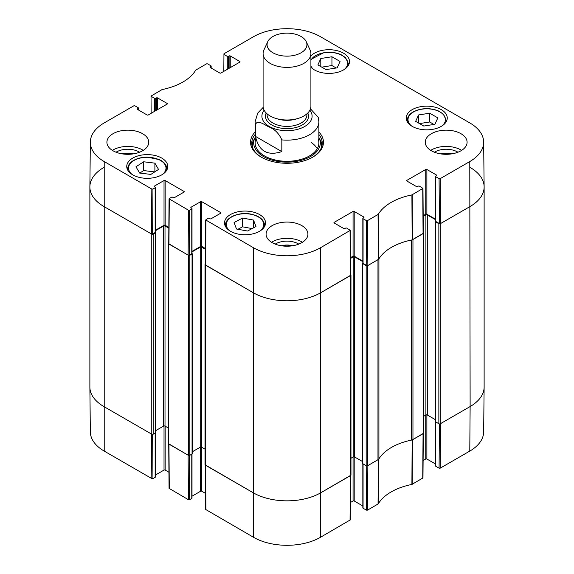 <?xml version="1.0" encoding="UTF-8"?>
<svg xmlns="http://www.w3.org/2000/svg" width="574" height="574" viewBox="0 0 574 574"><rect width="100%" height="100%" fill="white"/><g stroke="black" fill="none" stroke-linecap="round" stroke-linejoin="round"><path stroke-width="0.86" d="M366.729 465.923L366.391 510.135L367.518 510.135L378.244 503.879A54.265 31.333 180 0 1 411.902 484.442L422.973 477.927L423.311 433.585M366.391 510.135L363.069 508.212L363.069 463.971M362.833 463.835L362.833 507.89A0.796 0.459 0 0 0 363.069 508.212M362.833 505.967L354.194 500.973L354.194 456.832M353.067 457.055L353.067 500.973A0.796 0.459 180 0 1 354.194 500.973M353.067 500.973L350.42 502.501M205.349 465.141L205.686 509.482L253.529 537.293A47.333 27.33 0 0 0 320.471 537.293L350.284 519.893L350.621 475.545M205.564 493.403L201.775 491.215L201.775 447.297M200.649 447.074L200.649 491.215A0.796 0.459 180 0 1 201.775 491.215M200.649 491.215L192.01 496.201M191.773 454.213L191.773 498.454A0.796 0.459 0 0 0 192.01 498.132L192.01 454.077M191.773 498.454L189.578 499.724L189.241 455.512M168.72 443.989L169.057 488.338L188.451 499.724L189.578 499.724M168.935 472.259L165.154 470.07L165.154 426.152M164.028 425.93L164.028 470.07A0.796 0.459 180 0 1 165.154 470.07M164.028 470.07L155.382 475.057M155.152 433.069L155.152 477.31A0.796 0.459 0 0 0 155.382 476.987L155.382 432.932M155.152 477.31L152.949 478.58L152.619 434.367M151.823 478.58L151.486 434.044L103.872 406.55A47.814 27.602 180 0 1 89.874 387.206L90.348 431.935A47.333 27.33 0 0 0 104.217 451.092L151.823 478.58L152.949 478.58M469.783 451.092A47.333 27.33 0 0 0 483.652 431.935L484.126 387.206A47.814 27.602 180 0 1 470.128 406.55L440.545 423.634L440.208 468.169L469.783 451.092L470.128 406.55A47.814 27.602 0 0 0 484.126 387.034L484.126 186.966A47.814 27.602 180 0 1 470.128 206.482A47.814 27.602 0 0 0 484.126 186.794L483.652 142.065A47.333 27.33 180 0 1 469.783 161.559L440.208 178.636L439.081 178.636L439.419 223.566L440.545 223.566L470.128 206.482L440.258 223.724A0.997 0.574 180 0 1 438.852 223.724L435.472 221.772L435.544 221.241M439.411 423.956L439.081 468.169L440.208 468.169M439.081 468.169L435.752 466.246L435.752 422.005M435.523 421.868L435.523 465.923A0.796 0.459 0 0 0 435.752 466.246M435.523 464L426.877 459.013L426.877 414.866M425.75 415.095L425.75 459.013A0.796 0.459 180 0 1 426.877 459.013M425.75 459.013L423.103 460.542M423.311 433.392L412.161 439.957A53.791 31.053 0 0 0 411.759 440.036M188.451 499.724L188.114 455.189L168.72 443.802M350.621 475.358L320.809 492.757A47.814 27.602 180 0 1 253.191 492.757L205.349 464.947M378.797 459.064A53.791 31.053 0 0 0 378.661 459.293L367.855 465.6L367.518 510.135M326.018 69.605L317.903 64.919L320.794 58.505L331.937 56.761L340.052 61.447L337.16 67.861L326.018 69.605M310.907 55.951A20.521 11.846 180 0 1 333.989 50.067A20.521 11.846 180 0 1 349.494 61.554A20.521 11.846 180 0 1 336.83 72.503A20.521 11.846 180 0 1 314.466 69.935A20.521 11.846 180 0 1 310.907 67.165M150.862 174.41L139.625 173.047L135.981 166.761L143.665 161.782L154.894 163.145L158.539 169.43L150.862 174.41M412.232 126.373A20.521 11.846 180 0 1 406.22 118A20.521 11.846 180 0 1 426.74 106.154A20.521 11.846 180 0 1 447.254 118A20.521 11.846 180 0 1 434.59 128.942A20.521 11.846 180 0 1 412.232 126.373M132.752 174.848A20.521 11.846 180 0 1 126.746 166.467A20.521 11.846 180 0 1 147.26 154.621A20.521 11.846 180 0 1 167.78 166.467A20.521 11.846 180 0 1 155.116 177.416A20.521 11.846 180 0 1 132.752 174.848M151.134 113.322L151.027 96.073L162.098 89.558A54.265 31.333 0 0 0 195.756 70.121L206.482 63.865L207.609 63.865L210.931 65.788A0.796 0.459 180 0 1 210.931 66.441L210.931 67.904M151.263 96.396L154.585 98.319L154.585 111.327M155.712 110.682L155.712 98.319A0.796 0.459 180 0 1 154.585 98.319M155.712 98.319L156.415 97.91L156.415 110.273M157.549 109.62L157.549 97.91A0.796 0.459 0 0 0 156.415 97.91M157.549 97.91L167.127 103.442L167.127 104.095A0.796 0.459 0 0 0 167.127 103.442M167.127 104.095L148.25 114.987A0.796 0.459 0 0 1 147.123 114.987L137.545 109.462L137.545 108.809A0.796 0.459 0 0 0 137.545 109.462M137.545 108.809L138.248 108.4L138.248 109.864M152.949 189.047L155.152 187.777L155.152 232.506L152.612 233.97L152.949 189.047L151.823 189.047L104.217 161.559A47.333 27.33 180 0 1 90.348 142.065A47.333 27.33 180 0 1 104.217 122.908L133.792 105.831L134.919 105.831L138.248 107.754A0.796 0.459 180 0 1 138.248 108.4M154.449 186.722L154.449 186.069A0.796 0.459 0 0 0 154.449 186.722L155.152 187.131A0.796 0.459 180 0 1 155.152 187.777M154.449 186.069L164.028 180.537L164.028 225.273A0.796 0.459 180 0 1 165.154 225.273L165.154 180.537A0.796 0.459 0 0 0 164.028 180.537M165.154 180.537L184.024 191.436L184.024 192.089A0.796 0.459 0 0 0 184.024 191.436M184.024 192.089L174.446 197.621A0.796 0.459 0 0 1 173.319 197.621L172.616 197.212A0.796 0.459 180 0 0 171.49 197.212L169.057 198.805L168.72 243.728L188.114 255.121L189.241 255.121L189.578 210.192L188.451 210.192L169.057 198.805M189.578 210.192L191.773 208.922L191.773 253.658A0.796 0.459 0 0 0 192.01 253.328L192.01 208.599A0.796 0.459 180 0 1 191.773 208.922M191.07 207.867L191.07 207.214A0.796 0.459 0 0 0 191.07 207.867L191.773 208.276A0.796 0.459 180 0 1 192.01 208.599M191.07 207.214L200.649 201.682L200.649 246.418A0.796 0.459 180 0 1 201.775 246.418L201.775 201.682A0.796 0.459 0 0 0 200.649 201.682M201.775 201.682L220.653 212.581L220.653 213.234A0.796 0.459 0 0 0 220.653 212.581M220.653 213.234L211.074 218.766A0.796 0.459 0 0 1 209.948 218.766L209.245 218.357A0.796 0.459 180 0 0 208.118 218.357L205.686 219.95L205.349 264.872L253.191 292.69A47.814 27.602 0 0 0 320.809 292.69L350.621 275.283L350.284 230.361L320.471 247.767A47.333 27.33 180 0 1 253.529 247.767L205.686 219.95M334.19 222.992L334.19 222.339A0.796 0.459 0 0 0 334.19 222.992L343.769 228.524A0.796 0.459 0 0 0 344.895 228.524L345.598 228.115A0.796 0.459 180 0 1 346.725 228.115L350.284 230.361M334.19 222.339L353.067 211.447L353.067 256.176A0.796 0.459 180 0 1 354.194 256.176L354.194 211.447A0.796 0.459 0 0 0 353.067 211.447M354.194 211.447L363.773 216.972L363.773 217.625A0.796 0.459 0 0 0 363.773 216.972M363.773 217.625L363.069 218.034A0.796 0.459 180 0 0 363.069 218.68L366.391 220.603L366.729 265.525L367.855 265.525L378.661 259.226A53.791 31.053 180 0 1 412.161 239.882L423.311 233.324L422.973 188.394L411.902 194.916A54.265 31.333 0 0 0 378.244 214.346L367.518 220.603L366.391 220.603M406.873 181.025L406.873 180.38A0.796 0.459 0 0 0 406.873 181.025L416.451 186.557A0.796 0.459 0 0 0 417.585 186.557L418.288 186.148A0.796 0.459 180 0 1 419.415 186.148L422.973 188.394M406.873 180.38L425.75 169.481L425.75 214.21A0.796 0.459 180 0 1 426.877 214.21L426.877 169.481A0.796 0.459 0 0 0 425.75 169.481M426.877 169.481L436.455 175.013L436.455 175.658A0.796 0.459 0 0 0 436.455 175.013M436.455 175.658L435.752 176.067A0.796 0.459 180 0 0 435.752 176.72L439.081 178.636M223.817 71.355L223.946 53.784L253.529 36.707A47.333 27.33 180 0 1 320.471 36.707L469.783 122.908A47.333 27.33 180 0 1 483.652 142.065M223.946 54.437L227.275 56.352L227.275 69.368M228.402 68.715L228.402 56.352A0.796 0.459 180 0 1 227.275 56.352M228.402 56.352L229.105 55.943L229.105 68.306M230.231 67.66L230.231 55.943A0.796 0.459 0 0 0 229.105 55.943M230.231 55.943L239.81 61.475L239.81 62.128A0.796 0.459 0 0 0 239.81 61.475M239.81 62.128L220.933 73.027A0.796 0.459 0 0 1 219.806 73.027L210.228 67.495L210.228 66.842A0.796 0.459 0 0 0 210.228 67.495M210.228 66.842L210.931 66.441M255.129 132.02A36.456 21.044 0 0 0 261.22 157.118A36.456 21.044 0 0 0 312.78 157.118A36.456 21.044 0 0 0 318.871 132.02M113.035 150.775A20.915 12.076 180 0 1 106.907 142.237A20.915 12.076 180 0 1 127.823 130.162A20.915 12.076 180 0 1 148.738 142.237A20.915 12.076 180 0 1 135.83 153.394A20.915 12.076 180 0 1 113.035 150.775M272.212 242.673A20.915 12.076 180 0 1 266.085 234.135A20.915 12.076 180 0 1 287 222.059A20.915 12.076 180 0 1 307.915 234.135A20.915 12.076 180 0 1 295.007 245.292A20.915 12.076 180 0 1 272.212 242.673M431.39 150.775A20.915 12.076 180 0 1 425.262 142.237A20.915 12.076 180 0 1 446.177 130.162A20.915 12.076 180 0 1 467.093 142.237A20.915 12.076 180 0 1 454.185 153.394A20.915 12.076 180 0 1 431.39 150.775M230.511 231.286A20.521 11.846 180 0 1 224.506 222.913A20.521 11.846 180 0 1 245.019 211.067A20.521 11.846 180 0 1 265.54 222.913A20.521 11.846 180 0 1 252.876 233.855A20.521 11.846 180 0 1 230.511 231.286M440.918 153.925A13.245 7.649 180 0 1 451.437 153.925M122.563 153.925A13.245 7.649 180 0 1 133.082 153.925M281.741 245.823A13.245 7.649 180 0 1 292.259 245.823M336.206 68.012L331.937 65.544L321.749 67.144M331.937 56.761L331.937 65.544M320.794 58.505L320.794 66.591M154.894 163.145L154.894 171.791M154.715 171.913L143.665 170.564L139.805 173.068M143.665 161.782L143.665 170.564M423.777 126.05L415.662 121.365L418.554 114.951L429.696 113.2L437.819 117.885L434.92 124.3L423.777 126.05M433.966 124.45L429.696 121.989L419.508 123.582M429.696 113.2L429.696 121.989M418.554 114.951L418.554 123.037M236.495 229.004L234.084 222.525L242.544 218.048L253.55 220.072L255.961 226.551L247.502 231.028L236.495 229.004M253.55 220.072L253.55 227.828M252.108 228.588L242.544 226.83L237.937 229.27M242.544 218.048L242.544 226.83M254.433 138.98A35.258 20.355 0 0 0 251.878 145M322.122 145A35.258 20.355 0 0 0 319.567 138.98M255.129 137.423A33.278 19.215 0 0 0 254.239 139.561A33.278 19.215 0 0 0 271.595 159.974A33.278 19.215 0 0 0 310.534 156.53A33.278 19.215 0 0 0 319.761 139.561A33.278 19.215 0 0 0 318.871 137.423M255.624 139.64A31.871 18.404 0 0 0 272.241 159.199A31.871 18.404 0 0 0 309.537 155.898A31.871 18.404 0 0 0 318.376 139.64M317.257 148.666A31.871 18.404 0 0 0 311.28 142.531M439.419 223.566L435.752 221.449L435.752 176.72M435.523 176.39L435.523 221.126A0.796 0.459 0 0 0 435.752 221.449M435.523 219.196L426.877 214.21M425.75 214.21L423.174 215.695M366.729 265.525L363.069 263.416L363.069 218.68M362.833 218.357L362.833 263.086A0.796 0.459 0 0 0 363.069 263.416M362.833 261.163L354.194 256.176M353.067 256.176L350.492 257.661M205.47 248.549L201.775 246.418M200.649 246.418L192.01 251.405M191.773 253.658L189.241 255.121M168.842 227.404L165.154 225.273M164.028 225.273L155.382 230.26M155.152 232.506A0.796 0.459 0 0 0 155.382 232.183L155.382 187.454M90.348 142.065L89.874 186.794A47.814 27.602 0 0 0 103.872 206.482L151.486 233.97L152.612 233.97M457.952 152.218A16.029 9.256 0 0 0 457.514 151.959A16.029 9.256 0 0 0 434.403 152.218M440.531 153.861A13.245 7.649 180 0 1 451.824 153.861M461.639 150.366A20.915 12.076 0 0 0 430.715 150.366M139.597 152.218A16.029 9.256 0 0 0 139.159 151.959A16.029 9.256 0 0 0 116.048 152.218M122.176 153.861A13.245 7.649 180 0 1 133.469 153.861M143.285 150.366A20.915 12.076 0 0 0 112.361 150.366M298.774 244.115A16.029 9.256 0 0 0 298.337 243.857A16.029 9.256 0 0 0 275.226 244.115M281.353 245.765A13.245 7.649 180 0 1 292.647 245.765M302.462 242.271A20.915 12.076 0 0 0 271.538 242.271M318.871 134.503A35.258 20.355 180 0 1 322.258 143.213A35.258 20.355 180 0 1 312.349 157.362M261.651 157.362A35.258 20.355 180 0 1 251.742 143.213A35.258 20.355 180 0 1 255.129 134.503M281.827 151.608C267.484 156.221 258.723 151.163 255.552 136.44L255.552 124.73C256.944 119.205 264.241 124.536 268.689 126.818C274.594 129.035 278.971 133.398 281.827 139.898L281.827 151.608L255.552 136.44M281.827 139.898A31.871 18.404 180 0 0 318.871 121.738L318.218 117.326L310.469 108.816M301.085 36.506A19.918 11.502 180 0 1 306.251 41.68A19.918 11.502 180 0 1 287 56.144A19.918 11.502 180 0 1 267.749 41.68A19.918 11.502 180 0 1 281.827 33.536A19.918 11.502 180 0 1 301.085 36.506M306.251 41.68L310.103 50.024A23.907 13.805 180 0 1 310.907 53.576A23.907 13.805 180 0 1 287 67.38A23.907 13.805 180 0 1 263.093 53.576A23.907 13.805 180 0 1 263.897 50.024L267.749 41.68M310.907 53.576L310.907 106.197A23.907 13.805 180 0 1 287 120.002A23.907 13.805 180 0 1 263.093 106.197L263.093 53.576M470.128 167.45A47.814 27.602 180 0 1 484.126 186.966M435.3 221.528L435.3 421.596L438.852 423.791A0.997 0.574 0 0 0 440.258 423.791L470.128 406.55L469.783 161.559M435.523 219.684L427.3 214.941A0.997 0.574 0 0 0 425.894 214.941L423.181 216.506M423.648 416.308L425.894 415.009A0.997 0.574 180 0 1 427.3 415.009L435.3 419.63M423.303 232.642L423.354 232.671A0.997 0.574 180 0 1 423.648 233.08A0.997 0.574 180 0 1 423.354 233.482L412.957 239.487L412.957 439.555L423.354 433.557A0.997 0.574 0 0 0 423.648 433.148L423.648 233.08M411.759 239.961A3.982 2.303 180 0 1 411.479 240.025A53.791 31.053 0 0 0 378.912 258.831A3.982 2.303 180 0 1 378.797 258.996M377.972 459.752L377.972 259.685L367.575 265.69A0.997 0.574 180 0 1 366.169 265.69L362.61 263.495L362.61 463.562L366.169 465.758A0.997 0.574 0 0 0 367.575 465.758L377.972 459.752A3.982 2.303 0 0 0 378.912 458.906A53.791 31.053 180 0 1 411.479 440.1A3.982 2.303 0 0 0 412.957 439.555M362.833 261.651L354.617 256.908A0.997 0.574 0 0 0 353.204 256.908L350.499 258.472M350.965 458.274L353.204 456.976A0.997 0.574 180 0 1 354.617 456.976L362.61 461.589M350.621 274.609L350.671 274.637A0.997 0.574 180 0 1 350.965 275.046A0.997 0.574 180 0 1 350.671 275.448L320.809 292.69A47.814 27.602 180 0 1 253.191 292.69L205.298 265.037A0.997 0.574 180 0 1 205.004 264.636A0.997 0.574 180 0 1 205.298 264.227L205.349 264.198M205.004 264.636L205.004 464.703A0.997 0.574 0 0 0 205.298 465.112L253.191 492.757A47.814 27.602 0 0 0 320.809 492.757L350.671 475.516A0.997 0.574 0 0 0 350.965 475.114L350.965 275.046M205.463 249.36L201.639 247.15A0.997 0.574 0 0 0 200.226 247.15L192.01 251.893M192.233 451.831L200.226 447.218A0.997 0.574 180 0 1 201.639 447.218L205.004 449.162M191.981 253.45L192.06 253.981L189.8 255.279A0.997 0.574 180 0 1 188.394 255.279L168.67 243.893A0.997 0.574 180 0 1 168.383 243.491A0.997 0.574 180 0 1 168.67 243.082L168.727 243.053M168.383 243.491L168.383 443.559A0.997 0.574 0 0 0 168.67 443.96L188.394 455.347A0.997 0.574 0 0 0 189.8 455.347L192.233 453.804L192.233 253.737M168.842 228.215L165.011 226.005A0.997 0.574 0 0 0 163.604 226.005L155.382 230.748M155.604 430.687L163.604 426.073A0.997 0.574 180 0 1 165.011 426.073L168.383 428.017M155.353 232.305L155.432 232.836L153.179 234.135A0.997 0.574 180 0 1 151.773 234.135L103.872 206.482A47.814 27.602 180 0 1 89.874 186.966A47.814 27.602 180 0 1 103.872 167.45M89.874 186.966L89.874 387.034A47.814 27.602 0 0 0 103.872 406.55L151.773 434.202A0.997 0.574 0 0 0 153.179 434.202L155.604 432.66L155.604 232.592M412.161 439.957L411.902 484.442M412.204 484.334L412.462 439.842M378.244 503.879L378.661 459.293M378.467 459.473L378.051 504.051M423.074 433.714L422.737 478.25M350.391 475.681L350.054 520.216M205.915 509.805L205.578 465.27M253.529 247.767L253.529 537.293M104.217 161.559L104.217 451.092M169.294 488.661L168.957 444.125M320.471 247.767L320.471 537.293M310.907 60.349A18.727 10.813 180 0 1 324.066 52.751A18.727 10.813 180 0 1 344.414 57.07A18.727 10.813 180 0 1 344.077 69.583M313.878 69.583A18.727 10.813 180 0 1 310.907 66.017M132.163 174.496A18.727 10.813 180 0 1 133.283 160.907A18.727 10.813 180 0 1 159.041 159.694A18.727 10.813 180 0 1 162.356 174.496M166.539 170.528A19.523 11.272 0 0 0 166.783 168.749C166.654 165.032 164.221 162.012 159.5 159.68L147.367 157.14C141.627 157.176 136.784 158.431 132.845 160.885C129.509 163.102 127.801 165.721 127.737 168.749A19.523 11.272 0 0 0 127.988 170.528M348.253 65.615A19.523 11.272 0 0 0 348.504 63.836L345.505 57.622L341.214 54.767C336.041 52.435 330.287 51.717 323.944 52.614L310.907 59.409M411.644 126.022A18.727 10.813 180 0 1 421.833 109.189A18.727 10.813 180 0 1 442.181 113.508A18.727 10.813 180 0 1 441.837 126.022M446.012 122.054A19.523 11.272 0 0 0 446.263 120.275L443.272 114.061L438.974 111.205C433.801 108.873 428.046 108.156 421.703 109.053C412.627 110.811 407.798 114.549 407.217 120.275A19.523 11.272 0 0 0 407.461 122.054M229.923 230.935A18.727 10.813 180 0 1 229.815 218.228A18.727 10.813 180 0 1 250.709 214.238A18.727 10.813 180 0 1 260.122 230.935M264.298 226.967A19.523 11.272 0 0 0 264.542 225.187C264.033 219.677 259.47 215.982 250.852 214.102C238.87 211.627 225.03 217.56 225.496 225.187A19.523 11.272 0 0 0 225.747 226.967M322.021 145.581A35.086 20.255 0 0 0 319.747 139.518M254.253 139.518A35.086 20.255 0 0 0 251.979 145.581M321.11 148.365A34.304 19.803 0 0 0 320.766 142.797L319.761 139.561M254.239 139.561L253.234 142.797A34.304 19.803 0 0 0 252.89 148.365M412.462 239.774L412.204 194.801M411.902 194.916L412.161 239.882M422.737 188.724L423.074 233.647M378.661 259.226L378.244 214.346M378.051 214.518L378.467 259.398M367.855 265.525L367.518 220.603M151.823 189.047L151.486 233.97M168.957 244.058L169.294 199.135M205.578 265.202L205.915 220.28M188.451 210.192L188.114 255.121M350.054 230.683L350.391 275.613M440.545 223.566L440.208 178.636M255.552 124.73A31.871 18.404 180 0 1 255.129 121.738L255.129 142.883M309.867 110.23A25.098 14.493 180 0 1 287 130.7A25.098 14.493 180 0 1 264.133 110.23M297.562 118.581A19.918 11.502 180 0 1 276.438 118.581M306.918 113.824L306.918 114.908A19.918 11.502 180 0 1 287 126.409A19.918 11.502 180 0 1 267.082 114.908L267.082 113.824M307.793 113.013A21.518 12.42 180 0 1 287 128.633A21.518 12.42 180 0 1 266.207 113.013M440.258 423.791L440.258 223.724M438.852 423.791L438.852 223.724M435.472 421.84L435.472 221.772M427.3 415.009L427.3 214.941M425.894 415.009L425.894 214.941M423.354 433.557L423.354 233.482M411.479 440.1L411.479 240.025M378.912 458.906L378.912 258.831M367.575 465.758L367.575 265.69M366.169 465.758L366.169 265.69M362.782 463.806L362.782 263.739M354.617 456.976L354.617 256.908M353.204 456.976L353.204 256.908M350.671 475.516L350.671 275.448M205.298 465.112L205.298 265.037M201.639 447.218L201.639 247.15M200.226 447.218L200.226 247.15M192.06 454.048L192.06 253.981M189.8 455.347L189.8 255.279M188.394 455.347L188.394 255.279M168.67 443.96L168.67 243.893M165.011 426.073L165.011 226.005M163.604 426.073L163.604 226.005M155.432 432.904L155.432 232.836M153.179 434.202L153.179 234.135M151.773 434.202L151.773 234.135M127.737 168.749L127.737 170.119M166.783 168.749L166.783 170.119M348.504 63.836L348.504 65.206M407.217 120.275L407.217 121.645M446.263 120.275L446.263 121.645M225.496 225.187L225.496 226.558M264.542 225.187L264.542 226.558M211.167 68.033L211.167 66.11M138.477 110L138.477 108.077M318.871 121.738L318.871 142.883M263.179 107.381L257.748 113.064L255.129 121.738"/></g></svg>
